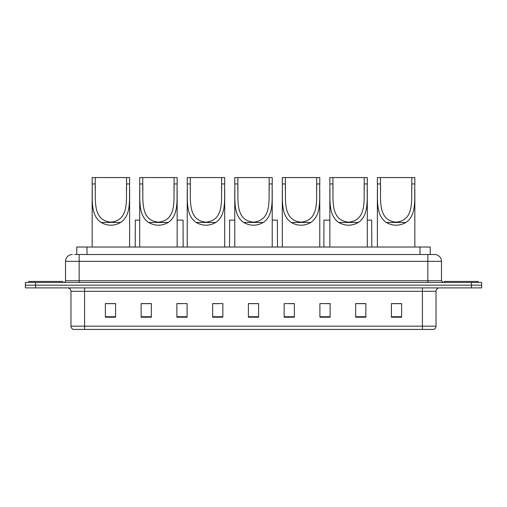 <?xml version="1.0" encoding="UTF-8"?>
<svg xmlns="http://www.w3.org/2000/svg" width="507" height="507" viewBox="0 0 507 507"><rect width="100%" height="100%" fill="white"/><g stroke="black" fill="none" stroke-linecap="round" stroke-linejoin="round"><path stroke-width="0.76" d="M76.772 254.52L76.772 247.029L430.228 247.029L430.228 254.52M74.884 254.52L432.275 254.52M74.725 254.52L79.155 254.52L79.155 261.333L65.53 261.333L65.53 280.745A1.705 1.705 0 0 1 63.831 282.443M72.343 254.52A6.813 6.813 0 0 0 65.53 261.333M441.47 261.333L427.845 261.333L427.845 254.52L434.657 254.52A6.813 6.813 0 0 1 441.47 261.333L441.47 280.745L443.169 282.443M35.566 282.443L25.35 282.443L25.35 285.168L35.566 285.168L25.35 285.168L25.35 287.894L35.566 287.894L35.566 285.168L471.434 285.168L35.566 285.168L35.566 282.443L471.434 282.443L471.434 285.168L481.65 285.168L471.434 285.168L471.434 287.894L35.566 287.894M481.65 282.443L481.65 285.168L481.65 282.443L471.434 282.443M433.396 329.436L422.401 329.436L422.401 326.166L436.02 326.166L436.02 291.297A3.403 3.403 0 0 1 439.423 287.894M433.295 329.436L73.433 329.436A3.403 3.403 0 0 1 70.98 326.166L70.98 291.297C70.777 289.231 69.643 288.096 67.577 287.894M401.626 317.211L401.626 303.592L391.41 303.592L391.41 317.211L401.626 317.211M365.87 317.211L365.87 303.592L355.654 303.592L355.654 317.211L365.87 317.211M330.12 317.211L330.12 303.592L319.904 303.592L319.904 317.211L330.12 317.211M294.364 317.211L294.364 303.592L284.148 303.592L284.148 317.211L294.364 317.211M115.59 317.211L115.59 303.592L105.374 303.592L105.374 317.211L115.59 317.211M151.346 317.211L151.346 303.592L141.13 303.592L141.13 317.211L151.346 317.211M187.096 317.211L187.096 303.592L176.88 303.592L176.88 317.211L187.096 317.211M222.852 317.211L222.852 303.592L212.636 303.592L212.636 317.211L222.852 317.211M258.608 317.211L258.608 303.592L248.392 303.592L248.392 317.211L258.608 317.211M481.65 287.894L481.65 285.168L481.65 287.894L471.434 287.894M326.407 303.661L330.12 303.661M364.134 303.661L360.832 303.661M212.636 303.661L218.327 303.661M176.88 303.661L180.593 303.661M146.168 303.661L142.866 303.661M288.673 303.661L294.364 303.661M258.608 303.661L248.392 303.661M151.346 303.661L141.13 303.661M115.59 303.661L105.374 303.661M365.87 303.661L355.654 303.661M401.626 303.661L391.41 303.661M62.805 282.443L62.805 281.423L28.753 281.423L28.753 282.443M95.227 177.564L129.621 177.564L129.621 183.94C129.031 198.49 131.871 214.822 120.691 222.465C114.157 226.122 107.623 226.122 101.083 222.465C89.916 214.829 92.743 198.56 92.16 183.94L92.16 177.564L95.227 177.564L95.227 190.112M92.16 183.94L95.227 183.94C95.829 199.2 92.014 220.323 110.881 222.167C129.779 220.279 125.939 199.276 126.554 183.94L126.554 177.564M129.621 183.94L126.554 183.94L126.554 190.043M92.16 189.523L92.16 247.029M129.621 189.479L129.621 247.029M142.765 177.564L177.152 177.564L177.152 183.94C176.569 198.49 179.408 214.822 168.229 222.465C161.695 226.122 155.161 226.122 148.621 222.465C137.454 214.829 140.281 198.56 139.698 183.94L139.698 177.564L142.765 177.564L142.765 190.112M139.698 183.94L142.765 183.94C143.367 199.2 139.552 220.323 158.418 222.167C177.317 220.279 173.476 199.276 174.091 183.94L174.091 177.564M177.152 183.94L174.091 183.94L174.091 190.043M139.698 189.523L139.698 247.029M177.152 189.479L177.152 247.029M190.296 177.564L224.69 177.564L224.69 183.94C224.107 198.49 226.946 214.822 215.767 222.465C209.233 226.122 202.692 226.122 196.158 222.465C184.992 214.829 187.818 198.56 187.235 183.94L187.235 177.564L190.296 177.564L190.296 190.112M187.235 183.94L190.296 183.94C190.905 199.2 187.089 220.323 205.956 222.167C224.855 220.279 221.014 199.276 221.629 183.94L221.629 177.564M224.69 183.94L221.629 183.94L221.629 190.043M187.235 189.523L187.235 247.029M224.69 189.479L224.69 247.029M237.834 177.564L272.227 177.564L272.227 183.94C271.644 198.49 274.483 214.822 263.304 222.465C256.77 226.122 250.23 226.122 243.696 222.465C232.529 214.829 235.356 198.56 234.773 183.94L234.773 177.564L237.834 177.564L237.834 190.112M234.773 183.94L237.834 183.94C238.442 199.2 234.627 220.323 253.494 222.167C272.392 220.279 268.552 199.276 269.166 183.94L269.166 177.564M272.227 183.94L269.166 183.94L269.166 190.043M234.773 189.523L234.773 247.029M272.227 189.479L272.227 247.029M285.371 177.564L319.765 177.564L319.765 183.94C319.182 198.49 322.021 214.822 310.842 222.465C304.308 226.122 297.767 226.122 291.233 222.465C280.067 214.829 282.893 198.56 282.31 183.94L282.31 177.564L285.371 177.564L285.371 190.112M282.31 183.94L285.371 183.94C285.98 199.2 282.165 220.323 301.025 222.167C319.93 220.279 316.089 199.276 316.704 183.94L316.704 177.564M319.765 183.94L316.704 183.94L316.704 190.043M282.31 189.523L282.31 247.029M319.765 189.479L319.765 247.029M332.909 177.564L367.302 177.564L367.302 183.94C366.719 198.49 369.552 214.822 358.379 222.465C351.839 226.122 345.305 226.122 338.771 222.465C327.604 214.829 330.431 198.56 329.848 183.94L329.848 177.564L332.909 177.564L332.909 190.112M329.848 183.94L332.909 183.94C333.517 199.2 329.702 220.323 348.562 222.167C367.467 220.279 363.627 199.276 364.235 183.94L364.235 177.564M367.302 183.94L364.235 183.94L364.235 190.043M329.848 189.523L329.848 247.029M367.302 189.479L367.302 247.029M380.446 177.564L414.84 177.564L414.84 183.94C414.251 198.49 417.09 214.822 405.917 222.465C399.377 226.122 392.843 226.122 386.309 222.465C375.142 214.829 377.969 198.56 377.379 183.94L377.379 177.564L380.446 177.564L380.446 190.112M377.379 183.94L380.446 183.94C381.049 199.2 377.24 220.323 396.1 222.167C415.005 220.279 411.158 199.276 411.773 183.94L411.773 177.564M414.84 183.94L411.773 183.94L411.773 190.043M377.379 189.523L377.379 247.029M414.84 189.479L414.84 247.029M478.247 282.443L478.247 281.423L444.195 281.423L444.195 282.443M139.698 220.127L135.306 220.127L135.204 247.029M177.152 220.127L183.046 220.127L183.147 247.029M234.773 220.127L229.633 220.127L229.525 247.029M272.227 220.127L277.367 220.127L277.475 247.029M329.848 220.127L323.954 220.127L323.853 247.029M367.302 220.127L371.694 220.127L371.796 247.029M86.989 254.52L86.989 247.029M420.011 254.52L420.011 247.029M79.155 282.443L79.155 280.745L441.47 280.745M65.53 280.745L79.155 280.745L79.155 261.333L427.845 261.333L427.845 282.443M422.401 287.894L422.401 291.297L70.98 291.297M436.02 291.297L422.401 291.297L422.401 326.166L84.599 326.166L84.599 329.436M70.98 326.166L84.599 326.166L84.599 287.894M258.608 316.736L248.392 316.736M222.852 316.736L212.636 316.736M187.096 316.736L176.88 316.736M151.346 316.736L141.13 316.736M115.59 316.736L105.374 316.736M294.364 316.736L284.148 316.736M330.12 316.736L319.904 316.736M365.87 316.736L355.654 316.736M401.626 316.736L391.41 316.736M101.083 222.465L120.691 222.465M148.621 222.465L168.229 222.465M196.158 222.465L215.767 222.465M243.696 222.465L263.304 222.465M291.233 222.465L310.842 222.465M338.771 222.465L358.379 222.465M386.309 222.465L405.917 222.465M433.567 329.436C435.107 328.891 435.925 327.801 436.02 326.166"/></g></svg>
